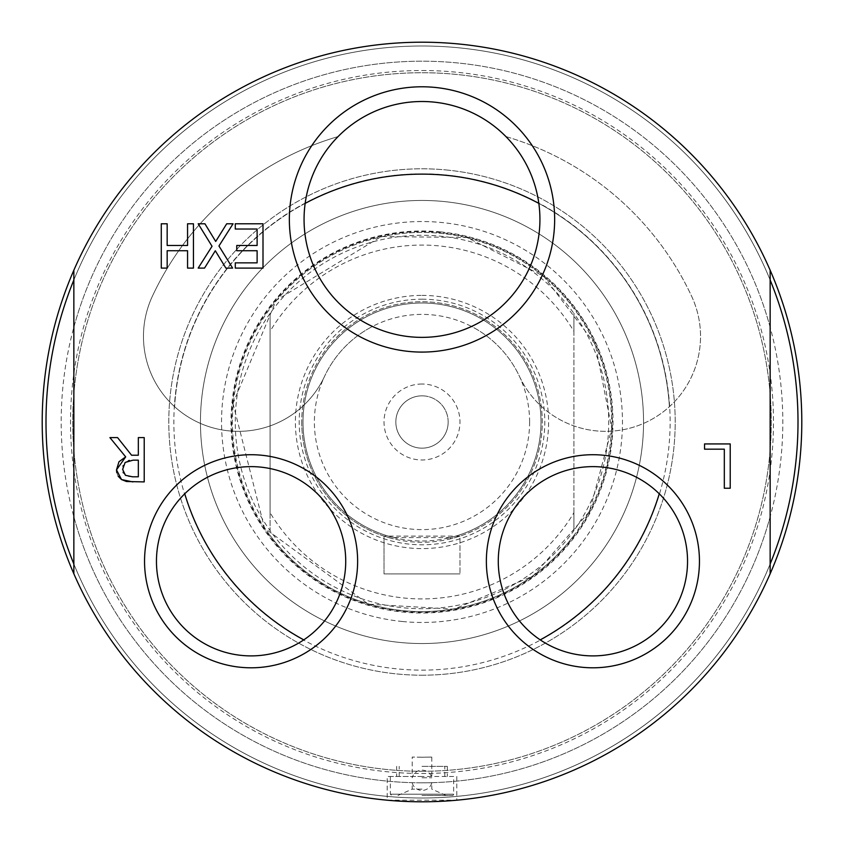 <?xml version="1.0" encoding="UTF-8"?>
<svg xmlns="http://www.w3.org/2000/svg" width="844" height="844" viewBox="0 0 844 844"><rect width="100%" height="100%" fill="white"/><g stroke="black" fill="none" stroke-linecap="round" stroke-linejoin="round"><path stroke-width="0.63" stroke-dasharray="4.22 3.17" d="M540.223 639.868A94.633 94.633 0 0 1 519.545 501.484A94.633 94.633 0 0 1 659.259 493.782A247.883 247.883 0 0 1 540.223 639.868A94.633 94.633 0 0 0 659.259 493.782M184.741 493.782A94.633 94.633 0 0 1 345.723 561.26A94.633 94.633 0 0 1 303.777 639.868A247.883 247.883 0 0 1 184.741 493.782A94.633 94.633 0 0 0 303.777 639.868M324.476 376.519A94.95 94.95 0 0 1 174.592 406.692A94.95 94.95 0 0 1 152.363 296.265A297.51 297.51 0 0 1 338.096 136.57A117.938 117.938 0 0 1 505.904 136.57A297.51 297.51 0 0 1 691.637 296.265A94.95 94.95 0 0 1 669.408 406.692A94.95 94.95 0 0 1 519.524 376.519A107.61 107.61 0 0 0 471.532 326.47A117.938 117.938 0 0 1 372.468 326.47A107.61 107.61 0 0 0 324.476 376.519A94.95 94.95 0 0 1 198.287 422.443A94.95 94.95 0 0 1 152.363 296.265A297.51 297.51 0 0 1 338.096 136.57A117.938 117.938 0 0 0 372.468 326.47A107.61 107.61 0 0 0 324.476 376.519M305.169 203.383A247.883 247.883 0 0 0 174.592 406.692A247.883 247.883 0 0 1 422 174.117A247.883 247.883 0 0 1 669.408 406.692A247.883 247.883 0 0 0 538.831 203.383M402.388 621.5A200.471 200.471 0 0 0 604.589 339.235A200.471 200.471 0 0 0 259.034 305.264A200.471 200.471 0 0 0 402.388 621.5M422 611.583A189.583 189.583 0 0 1 257.821 327.208A189.583 189.583 0 0 1 586.179 327.208A189.583 189.583 0 0 1 422 611.583A189.583 189.583 0 0 0 611.583 422A189.583 189.583 0 0 0 422 232.416A189.583 189.583 0 0 0 232.416 422A189.583 189.583 0 0 0 422 611.583M422 70.516A351.484 351.484 0 0 1 726.399 597.742A351.484 351.484 0 0 1 117.601 597.742A351.484 351.484 0 0 1 422 70.516M422 771.279A349.279 349.279 0 0 0 724.479 247.366A349.279 349.279 0 0 0 119.521 247.366A349.279 349.279 0 0 0 422 771.279A349.279 349.279 0 0 1 72.721 422A349.279 349.279 0 0 1 422 72.721A349.279 349.279 0 0 1 771.279 422A349.279 349.279 0 0 1 422 771.279M505.904 136.57A297.51 297.51 0 0 1 691.637 296.265A94.95 94.95 0 0 1 645.713 422.443A94.95 94.95 0 0 1 519.524 376.519A107.61 107.61 0 0 0 471.532 326.47A117.938 117.938 0 0 0 505.904 136.57M422 61.19A360.81 360.81 0 0 0 109.53 602.405A360.81 360.81 0 0 0 734.47 602.405A360.81 360.81 0 0 0 422 61.19M422 42.2A379.8 379.8 0 0 0 42.2 422A379.8 379.8 0 0 0 422 801.8A379.8 379.8 0 0 0 801.8 422A379.8 379.8 0 0 0 422 42.2A379.8 379.8 0 0 0 42.2 422A379.8 379.8 0 0 0 422 801.8A379.8 379.8 0 0 0 801.8 422A379.8 379.8 0 0 0 422 42.2A379.8 379.8 0 0 1 770.15 270.217L770.15 573.783L770.15 270.217A379.8 379.8 0 0 0 73.85 270.217L73.85 573.783L73.85 270.217A379.8 379.8 0 0 1 801.8 422A379.8 379.8 0 0 1 422 801.8A379.8 379.8 0 0 1 42.2 422A379.8 379.8 0 0 1 422 42.2A379.8 379.8 0 0 0 42.2 422A379.8 379.8 0 0 0 422 801.8A379.8 379.8 0 0 0 801.8 422A379.8 379.8 0 0 0 422 42.2A379.8 379.8 0 0 0 42.2 422A379.8 379.8 0 0 0 422 801.8A379.8 379.8 0 0 0 801.8 422A379.8 379.8 0 0 0 422 42.2A379.8 379.8 0 0 0 42.2 422A379.8 379.8 0 0 0 422 801.8A379.8 379.8 0 0 0 801.8 422A379.8 379.8 0 0 0 422 42.2A379.8 379.8 0 0 0 42.2 422A379.8 379.8 0 0 0 422 801.8A379.8 379.8 0 0 0 801.8 422A379.8 379.8 0 0 0 422 42.2M73.85 279.986A376.002 376.002 0 0 0 422 798.002A376.002 376.002 0 0 0 770.15 279.986A376.002 376.002 0 0 0 73.85 279.986A376.002 376.002 0 0 1 770.15 279.986A376.002 376.002 0 0 0 73.85 279.986L73.85 270.217L73.85 279.986A376.002 376.002 0 0 0 73.85 564.014L73.85 279.986A376.002 376.002 0 0 0 422 798.002A376.002 376.002 0 0 0 770.15 564.014A376.002 376.002 0 0 1 73.85 564.014A376.002 376.002 0 0 0 770.15 564.014L770.15 573.783A379.8 379.8 0 0 1 73.85 573.783A379.8 379.8 0 0 0 770.15 573.783A379.8 379.8 0 0 1 73.85 573.783A379.8 379.8 0 0 0 770.15 573.783L770.15 279.986A376.002 376.002 0 0 0 73.85 279.986L73.85 270.217A379.8 379.8 0 0 1 770.15 270.217A379.8 379.8 0 0 0 73.85 270.217L73.85 573.783A379.8 379.8 0 0 0 770.15 573.783A379.8 379.8 0 0 1 73.85 573.783L73.85 279.986A376.002 376.002 0 0 1 770.15 279.986L770.15 270.217L770.15 279.986A376.002 376.002 0 0 1 770.15 564.014A376.002 376.002 0 0 0 770.15 279.986A376.002 376.002 0 0 1 770.15 564.014A376.002 376.002 0 0 0 770.15 279.986L770.15 270.217A379.8 379.8 0 0 0 73.85 270.217A379.8 379.8 0 0 1 770.15 270.217A379.8 379.8 0 0 0 73.85 270.217A379.8 379.8 0 0 1 770.15 270.217L770.15 564.014A376.002 376.002 0 0 1 73.85 564.014L73.85 573.783A379.8 379.8 0 0 0 770.15 573.783A379.8 379.8 0 0 1 73.85 573.783L73.85 564.014A376.002 376.002 0 0 1 422 45.998A376.002 376.002 0 0 1 770.15 279.986L770.15 270.217A379.8 379.8 0 0 0 73.85 270.217L73.85 564.014A376.002 376.002 0 0 1 73.85 279.986L73.85 564.014A376.002 376.002 0 0 0 770.15 564.014L770.15 573.783A379.8 379.8 0 0 1 73.85 573.783L73.85 564.014M422 200.45A221.55 221.55 0 0 0 200.45 422A221.55 221.55 0 0 0 422 643.55A221.55 221.55 0 0 0 643.55 422A221.55 221.55 0 0 0 422 200.45A221.55 221.55 0 0 1 643.55 422A221.55 221.55 0 0 1 422 643.55A221.55 221.55 0 0 1 200.45 422A221.55 221.55 0 0 1 422 200.45M422 789.14L412.188 789.14L422 789.14M422 782.789L431.811 782.789L422 782.789M422 795.47L452.384 795.47L422 795.47M453.65 776.48L422 776.48L453.65 776.48L453.65 794.204L390.35 794.204L453.65 794.204A1.266 1.266 0 0 1 452.384 795.47M422 776.48L387.185 776.48L422 776.48M161.278 268.097L161.278 223.787L167.165 223.787L167.165 245.477L187.558 245.477L187.558 223.787L193.445 223.787L193.445 268.097L187.558 268.097L187.558 250.721L167.165 250.721L167.165 268.097L161.278 268.097M704.54 443.933L730.218 443.933L730.218 488.243L724.321 488.243L724.321 449.177L704.54 449.177L704.54 443.933M212.044 246.269L198.182 223.787L204.934 223.787L215.705 241.458L226.698 223.787L233.049 223.787L218.944 245.984L232.617 268.097L225.875 268.097L215.315 250.752L204.543 268.097L198.182 268.097L212.044 246.269M263.001 223.787L263.001 268.097L235.276 268.097L235.276 262.853L257.114 262.853L257.114 250.721L236.753 250.721L236.753 245.477L257.114 245.477L257.114 229.03L235.276 229.03L235.276 223.787L263.001 223.787M125.682 456.878L109.92 437.603L117.569 437.603L131.58 455.232L138.332 455.232L138.332 437.603L144.218 437.603L144.218 481.913L132.793 481.913M128.531 476.501L138.332 476.807L138.332 460.149L129.47 460.423M118.181 476.28L116.715 472.482M123.319 472.84L125.439 475.299L128.362 476.47M123.002 466.215L123.066 472.207M128.573 460.602L125.144 462.449L123.182 465.593M42.2 422A379.8 379.8 0 0 1 422 42.2A379.8 379.8 0 0 1 801.8 422A379.8 379.8 0 0 1 422 801.8A379.8 379.8 0 0 1 42.2 422M456.815 776.48L456.815 800.196L387.185 800.196L387.185 776.48M389.833 800.439L422 801.8L454.167 800.439M770.15 564.014L770.15 279.986M422 299.198A122.802 122.802 0 0 1 544.802 422A122.802 122.802 0 0 1 422 544.802A122.802 122.802 0 0 1 299.198 422A122.802 122.802 0 0 1 422 299.198M422 295.4A126.6 126.6 0 0 1 531.636 485.3A126.6 126.6 0 0 1 312.364 485.3A126.6 126.6 0 0 1 422 295.4M270.08 512.677L270.08 313.419A186.735 186.735 0 0 0 270.08 530.581L270.08 512.677A176.923 176.923 0 0 0 573.92 512.677L573.92 530.581A186.735 186.735 0 0 0 573.92 313.419L573.92 331.323A176.923 176.923 0 0 0 270.08 331.323M573.92 331.323L573.92 512.677M270.08 313.419L270.08 530.581A186.735 186.735 0 0 0 573.92 530.581L573.92 313.419A186.735 186.735 0 0 0 270.08 313.419M270.08 535.413A189.583 189.583 0 0 0 573.92 535.413A189.583 189.583 0 0 1 270.08 535.413M573.92 308.587A189.583 189.583 0 0 0 270.08 308.587A189.583 189.583 0 0 1 573.92 308.587M422 384.02A37.98 37.98 0 0 0 389.105 440.99A37.98 37.98 0 0 0 454.895 440.99A37.98 37.98 0 0 0 422 384.02M422 395.836A26.164 26.164 0 0 1 448.164 422A26.164 26.164 0 0 1 422 448.164A26.164 26.164 0 0 1 395.836 422A26.164 26.164 0 0 1 422 395.836M448.164 422A26.164 26.164 0 0 1 422 448.164A26.164 26.164 0 0 1 395.836 422A26.164 26.164 0 0 1 422 395.836A26.164 26.164 0 0 1 448.164 422M459.98 536.119L450.306 538.894A120.27 120.27 0 0 0 540.761 403.031A120.27 120.27 0 0 0 412.484 302.11A120.27 120.27 0 0 0 393.694 538.894L384.02 536.119L459.98 536.119L459.98 573.92L459.98 536.119M301.73 422A120.27 120.27 0 0 0 422 542.27A120.27 120.27 0 0 0 542.27 422A120.27 120.27 0 0 0 422 301.73A120.27 120.27 0 0 0 301.73 422M541.004 422A119.004 119.004 0 0 0 422 302.996A119.004 119.004 0 0 0 302.996 422A119.004 119.004 0 0 0 422 541.004A119.004 119.004 0 0 0 541.004 422M529.61 422A107.61 107.61 0 0 0 422 314.39A107.61 107.61 0 0 0 314.39 422A107.61 107.61 0 0 0 422 529.61A107.61 107.61 0 0 0 529.61 422M450.306 538.894L450.306 537.586A119.004 119.004 0 0 0 539.485 403.031A119.004 119.004 0 0 0 412.484 303.376A119.004 119.004 0 0 0 393.694 537.586L393.694 538.894M450.306 537.586L393.694 537.586M384.02 573.92L384.02 536.119L384.02 573.92L459.98 573.92L384.02 573.92M422 766.352L447.32 766.352L422 766.352M446.771 170.013A253.2 253.2 0 0 1 674.894 434.407A253.2 253.2 0 0 1 422 675.2A253.2 253.2 0 0 1 170.013 397.229A253.2 253.2 0 0 1 446.771 170.013M175.056 397.724A248.136 248.136 0 0 0 397.724 668.944A248.136 248.136 0 0 0 668.944 446.276A248.136 248.136 0 0 0 446.276 175.056A248.136 248.136 0 0 0 175.056 397.724M422 675.2A253.2 253.2 0 0 0 675.2 422A253.2 253.2 0 0 0 422 168.8A253.2 253.2 0 0 0 168.8 422A253.2 253.2 0 0 0 422 675.2M422 777.767L431.811 777.767L422 777.767M422 757.216L412.188 757.068C416.219 757.384 446.909 756.899 422 757.216L431.811 757.068M770.15 327.261A360.81 360.81 0 0 0 73.85 327.261M73.85 516.739A360.81 360.81 0 0 0 770.15 516.739M440.684 231.91A191.008 191.008 0 0 0 231.91 403.316A191.008 191.008 0 0 0 403.316 612.09A191.008 191.008 0 0 0 612.09 440.684A191.008 191.008 0 0 0 440.684 231.91M403.379 611.446A190.354 190.354 0 0 0 611.446 440.621A190.354 190.354 0 0 0 440.621 232.554A190.354 190.354 0 0 0 232.554 403.379A190.354 190.354 0 0 0 403.379 611.446M233.007 403.421L264.531 528.154L368.332 604.156L453.945 609.189L533.039 576.051L589.492 511.485L611.784 428.678L595.368 344.5L543.599 276.136L467.027 237.512L381.266 236.52L276.136 300.401L233.007 403.421M446.054 795.47L431.811 789.14L431.811 782.789A10.128 10.128 0 0 1 412.188 782.789L412.188 789.14L397.946 795.47M390.35 776.48L390.35 794.204L391.616 795.47M396.68 766.352L396.68 776.48M447.32 766.352L447.32 776.48M444.788 776.48L444.788 766.352M399.212 776.48L399.212 766.352M431.811 757.163L431.811 777.767A10.128 10.128 0 0 0 412.188 777.767L412.188 757.068"/><path stroke-width="1.27" d="M540.223 639.868A247.883 247.883 0 0 0 659.259 493.782M184.741 493.782A247.883 247.883 0 0 0 303.777 639.868M538.831 203.383A247.883 247.883 0 0 0 305.169 203.383M687.543 561.26A94.633 94.633 0 0 1 592.91 655.894A94.633 94.633 0 0 1 498.276 561.26A94.633 94.633 0 0 1 592.91 466.626A94.633 94.633 0 0 1 687.543 561.26M345.723 561.26A94.633 94.633 0 0 1 251.09 655.894A94.633 94.633 0 0 1 156.457 561.26A94.633 94.633 0 0 1 251.09 466.626A94.633 94.633 0 0 1 345.723 561.26M133.152 460.149L125.144 462.449L122.633 469.412L125.439 475.299L132.476 476.807L138.332 476.807L138.332 460.149L133.152 460.149M770.15 270.217A379.8 379.8 0 0 1 770.15 573.783L770.15 270.217A379.8 379.8 0 0 0 73.85 270.217L73.85 573.783A379.8 379.8 0 0 1 73.85 270.217M73.85 564.014A376.002 376.002 0 0 1 73.85 279.986M770.15 279.986A376.002 376.002 0 0 1 770.15 564.014M73.85 573.783A379.8 379.8 0 0 0 770.15 573.783M193.445 268.097L187.558 268.097L187.558 250.721L167.165 250.721L167.165 268.097L161.278 268.097L161.278 223.787L167.165 223.787L167.165 245.477L187.558 245.477L187.558 223.787L193.445 223.787L193.445 268.097M704.54 443.933L730.218 443.933L730.218 488.243L724.321 488.243L724.321 449.177L704.54 449.177L704.54 443.933M232.617 268.097L225.875 268.097L215.315 250.752L204.543 268.097L198.182 268.097L212.044 246.269L198.182 223.787L204.934 223.787L215.705 241.458L226.698 223.787L233.049 223.787L218.944 245.984L232.617 268.097M263.001 223.787L263.001 268.097L235.276 268.097L235.276 262.853L257.114 262.853L257.114 250.721L236.753 250.721L236.753 245.477L257.114 245.477L257.114 229.03L235.276 229.03L235.276 223.787L263.001 223.787M116.715 472.482L116.493 469.886L118.972 461.752L125.682 456.878L109.92 437.603L117.569 437.603L131.58 455.232L138.332 455.232L138.332 437.603L144.218 437.603L144.218 481.913L126.526 481.513M126.431 481.502L121.525 479.571L116.493 469.886L125.682 456.878M132.793 481.913L121.525 479.571L118.181 476.28M123.066 472.207L123.319 472.84M123.182 465.593L123.002 466.215M129.47 460.423L128.573 460.602M144.546 561.26A106.544 106.544 0 0 0 304.357 653.53A106.544 106.544 0 0 0 304.357 468.99A106.544 106.544 0 0 0 144.546 561.26M486.366 561.26A106.544 106.544 0 0 0 646.177 653.53A106.544 106.544 0 0 0 646.177 468.99A106.544 106.544 0 0 0 486.366 561.26M304.062 219.44A117.938 117.938 0 0 1 480.964 117.305A117.938 117.938 0 0 1 480.964 321.575A117.938 117.938 0 0 1 304.062 219.44M289.355 219.44A132.645 132.645 0 0 0 488.317 334.319A132.645 132.645 0 0 0 488.328 104.561A132.645 132.645 0 0 0 289.355 219.44M387.185 800.196L389.833 800.439M454.167 800.439L456.815 800.196"/></g></svg>
